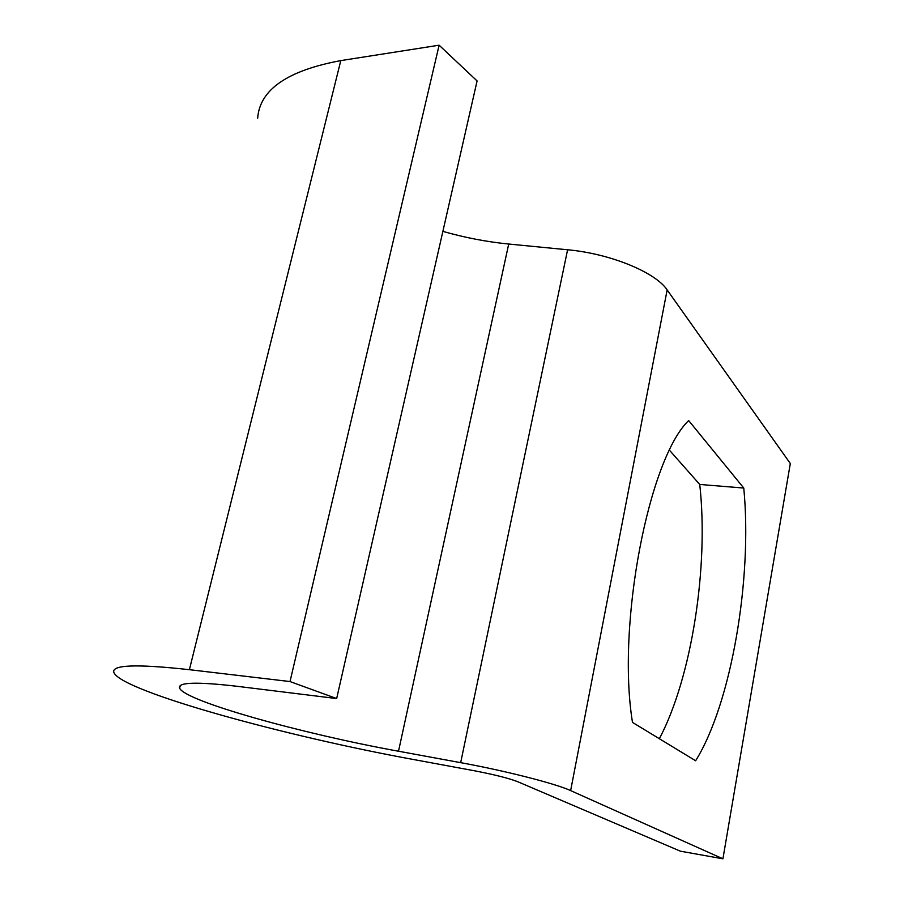 <?xml version="1.0" encoding="UTF-8"?>
<svg xmlns="http://www.w3.org/2000/svg" width="904" height="904" viewBox="0 0 904 904"><rect width="100%" height="100%" fill="white"/><g stroke="black" fill="none" stroke-linecap="round" stroke-linejoin="round"><path stroke-width="1.36" d="M460.678 762.66C505.585 770.841 555.892 783.723 570.639 790.604L722.917 858.8L680.384 851.184L517.777 781.734C508.862 778.276 494.465 774.638 474.589 770.807L414.269 759.654C284.907 736.127 124.198 691.955 114.062 672.971C110.243 664.847 135.351 663.751 189.388 669.683L290.014 681.559L336.661 698.555L237.345 686.328C196.631 681.616 177.399 682.226 179.625 688.159C185.026 701.21 302.32 733.833 398.517 751.224L460.678 762.66L567.599 249.775C610.132 253.595 655.536 272.285 667.152 289.924L790.311 463.515L722.917 858.8M632.495 722.409L695.628 760.761C731.415 703.436 752.546 578.097 743.766 488.047L688.667 420.552C648.914 458.384 616.471 624.551 632.495 722.409M659.355 738.726C691.809 677.401 708.872 566.277 699.741 484.454L669.536 450.305M257.674 118.187C259.685 89.722 287.393 70.523 340.797 60.602L439.118 45.2L290.014 681.559M439.118 45.2L477.086 80.931L336.661 698.555M442.881 231.379C464.825 237.65 486.77 241.865 508.715 244.035L567.599 249.775M743.766 488.047L699.741 484.454M667.152 289.924L570.639 790.604M340.797 60.602L189.388 669.683M508.715 244.035L398.517 751.224M180.258 685.627L179.625 688.159"/></g></svg>

